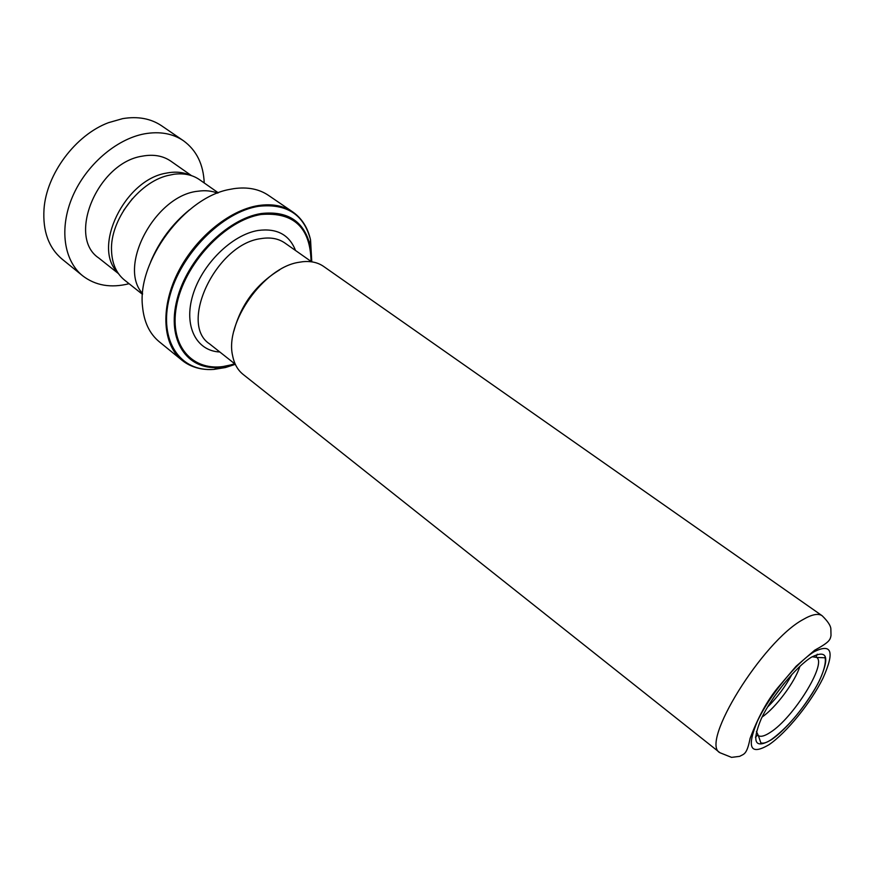 <?xml version="1.0" encoding="UTF-8"?>
<svg xmlns="http://www.w3.org/2000/svg" width="875" height="875" viewBox="0 0 875 875"><rect width="100%" height="100%" fill="white"/><g stroke="black" fill="none" stroke-linecap="round" stroke-linejoin="round"><path stroke-width="1.31" d="M123.659 210.394L132.409 198.658M142.516 294.372L124.589 280.142C116.331 273.427 111.978 263.528 111.519 250.436C110.075 220.467 138.195 182.777 167.333 175.623L173.961 174.245C183.947 172.987 192.467 174.803 199.533 179.681L218.28 192.817M762.103 716.997C775.611 707.973 795.102 681.855 799.892 666.334M767.462 707.175C777.284 697.43 785.466 686.459 792.017 674.275M784.295 683.189L773.817 697.233M811.409 657.202C795.922 666.783 771.783 696.325 761.25 718.747C751.472 742.394 754.873 749.372 771.466 739.681C786.931 729.225 808.872 702.133 819.459 680.564C830.003 656.972 827.312 649.184 811.409 657.202M233.855 331.177C240.898 304.631 256.134 284.2 279.584 269.894M822.161 615.759L323.63 266.438C317.964 262.5 311.008 260.925 302.783 261.712L298.627 262.347C263.594 267.619 224.623 322.886 232.63 355.742C234.216 363.858 237.705 370.07 243.097 374.391L719.961 752.741C699.508 743.466 762.453 641.331 803.097 619.533C811.934 614.381 818.289 613.123 822.161 615.759C827.728 621.217 830.627 625.57 830.856 628.808L831.009 635.523C830.178 639.953 829.456 642.163 814.691 650.212L796.097 666.258L777.459 688.144C767.047 700.875 757.925 717.62 750.094 738.369C746.845 755.048 743.827 753.911 739.627 756.361L731.555 757.367L719.961 752.741M150.631 261.898C159.228 241.314 172.178 223.956 189.47 209.847M311.784 261.844L310.548 239.936C307.858 227.773 301.93 218.444 292.764 211.947L268.483 195.377C259.044 189 247.527 186.758 233.931 188.639L229.852 189.383C184.756 197.061 137.036 261.034 142.516 306.436C143.959 321.967 149.537 333.736 159.272 341.764L182.077 360.314C162.969 345.045 160.07 309.258 177.122 274.116C194.075 238.973 228.681 210.186 258.387 205.559C271.972 203.514 283.434 205.647 292.764 211.947C298.583 215.972 303.111 221.331 306.359 228.014M142.581 293.541C117.305 266.525 155.433 195.103 198.089 191.209C205.242 190.192 211.717 190.827 217.503 193.123M204.225 182.973C203.427 164.303 196.481 150.227 183.411 140.711L161.656 125.814C150.828 118.519 137.834 116.123 122.675 118.628L108.5 122.675C75.534 134.947 46.386 174.027 44.013 209.125C42.634 231.153 48.694 247.844 62.158 259.175L82.644 275.789C95.473 285.611 110.961 288.258 129.073 283.708M189.897 175.153C182.93 172.025 175.022 171.358 166.162 173.162C124.633 179.747 92.094 247.341 117.502 272.191M191.494 175.645L170.898 161.197C162.991 155.75 153.431 154.077 142.242 156.166C97.606 162.684 66.828 236.884 98.7 257.961L118.42 273.591M183.411 140.711C172.659 133.47 159.688 131.173 144.506 133.831C116.156 139.048 85.914 165.178 72.494 196.733C59.008 228.298 63.875 260.739 82.644 275.789M816.736 657.442L824.272 657.759C825.978 655.911 827.367 667.942 814.866 688.986C801.38 711.255 786.953 728.055 771.586 739.397C766.839 742.678 763.252 743.816 760.823 742.798L758.384 735.667C760.856 737.122 764.881 735.995 770.459 732.277C793.297 717.927 826.897 664.016 816.736 657.442L812.175 656.742M235.266 364.219L209.573 343.886C178.402 323.892 216.234 244.136 260.684 238.667C270.266 237.037 278.316 238.481 284.845 242.987L311.653 261.833M814.023 651.798C796.578 662.517 769.234 695.975 757.378 721.284C746.419 747.906 750.312 755.716 769.038 744.68C786.45 732.856 811.016 702.516 822.938 678.289C834.859 651.722 831.884 642.884 814.023 651.798M219.811 351.991C196.383 350.995 183.433 326.134 192.795 295.214C201.884 264.327 231.864 234.806 257.983 230.486C276.806 227.981 289.319 234.653 295.531 250.502M224.908 367.413L214.43 369.206M201.348 368.78C194.009 367.577 187.589 364.755 182.077 360.314C190.914 367.248 201.545 370.278 213.97 369.392L225.466 367.533L235.32 364.339M258.858 206.27C222.392 211.641 180.009 254.461 169.4 297.598C158.375 340.78 180.305 372.192 213.97 369.392L218.684 367.445C186.944 370.037 166.502 340.32 177.002 299.666C187.097 259.077 226.92 218.761 261.264 213.522C287.558 210.613 303.811 221.112 310.023 245.011L311.456 261.691L310.023 245.011L310.548 239.936C304.008 214.55 286.781 203.328 258.858 206.27M235.08 364.066L218.684 367.445L235.047 364.044M311.062 261.417C310.352 227.62 293.77 211.969 261.33 214.463C225.247 219.877 183.695 264.512 176.444 306.392C168.656 348.359 195.3 374.38 229.895 365.159L234.708 363.77M310.494 240.439L311.489 261.712M235.113 364.087L226.909 366.877M817.305 654.205L815.839 657.311M757.991 734.847L755.442 737.144M756.405 731.489L758.384 735.667"/></g></svg>

